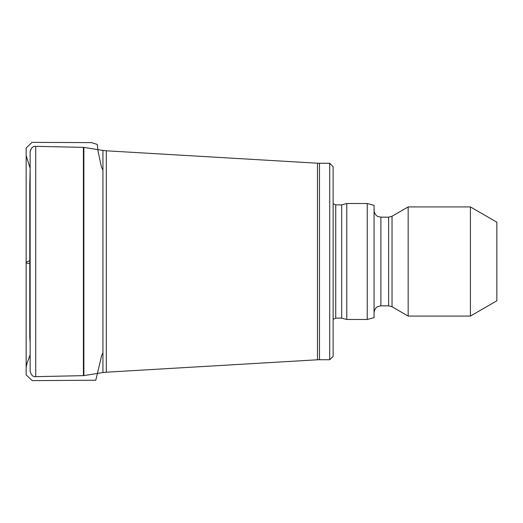 <?xml version="1.0" encoding="UTF-8"?>
<svg xmlns="http://www.w3.org/2000/svg" width="523" height="523" viewBox="0 0 523 523"><rect width="100%" height="100%" fill="white"/><g stroke="black" fill="none" stroke-linecap="round" stroke-linejoin="round"><path stroke-width="0.78" d="M30.144 261.5L30.144 151.794C31.177 147.832 33.034 146.015 35.721 146.342L35.721 376.658C33.034 376.985 31.177 375.168 30.144 371.199L30.144 261.5M329.725 163.268L333.131 166.68L333.131 356.32L329.725 359.726L329.725 163.268L319.488 163.268L319.488 359.726L317.487 359.785L317.487 163.209L106.306 150.801L106.306 372.199L102.939 372.566L102.939 150.434L83.87 147.394L83.87 375.599L83.405 375.645L83.405 147.355L35.721 146.342M335.727 204.879L335.727 318.115L341.682 318.115L341.682 204.879L335.727 204.879L333.131 203.689M341.682 318.115L346.775 319.481L346.775 203.512L341.682 204.879M367.244 203.512L374.063 205.343L374.063 317.651L367.244 319.481L367.244 203.512L346.775 203.512M408.169 316.069L408.169 206.925L392.028 216.247L392.028 306.753L408.169 316.069L470.412 316.069L470.412 206.925L408.169 206.925M470.412 316.069L496.85 300.81L496.85 222.19L470.412 206.925M29.791 259.218L30.144 260.264L29.791 259.218L29.791 337.655L29.791 185.338L29.791 259.218L30.144 259.003L29.791 259.212L29.791 337.531L30.144 336.243M30.144 168.223L26.15 155.677L26.157 263.043L30.144 263.448L30.144 260.559M380.881 217.156L388.622 217.156L388.622 305.837L380.881 305.837L380.881 217.156L377.881 216.463C377.926 216.561 374.553 215.241 374.063 210.338M102.939 352.842L101.717 355.313L95.781 380.214L32.217 380.633L26.15 374.919L26.15 148.244L26.157 373.553L26.15 151.807L26.157 368.48L26.157 262.16L30.144 260.506M83.405 375.645L35.721 376.658M102.939 372.566L83.87 375.599M317.487 359.785L106.306 372.199M317.487 163.209L319.488 163.268M329.725 359.726L319.488 359.726M106.306 150.801L102.939 150.434M83.405 147.355L83.87 147.394M335.727 318.115L333.131 319.311M367.244 319.481L346.775 319.481M380.881 305.837L377.881 306.537C377.926 306.439 374.553 307.759 374.063 312.662M388.622 305.837L392.028 306.753M388.622 217.156L392.028 216.247M30.144 169.262L29.791 185.462L29.791 337.655L30.144 342.166M29.791 185.338L30.144 180.834M30.144 354.777L26.941 363.524L26.15 367.323L26.157 154.514L26.15 371.193L26.157 149.447L26.15 374.756L26.15 148.035L32.04 142.367L91.447 142.616L97.298 144.426L98.023 151.029L101.351 166.772L102.939 170.145M30.504 149.859L30.262 150.67"/></g></svg>
